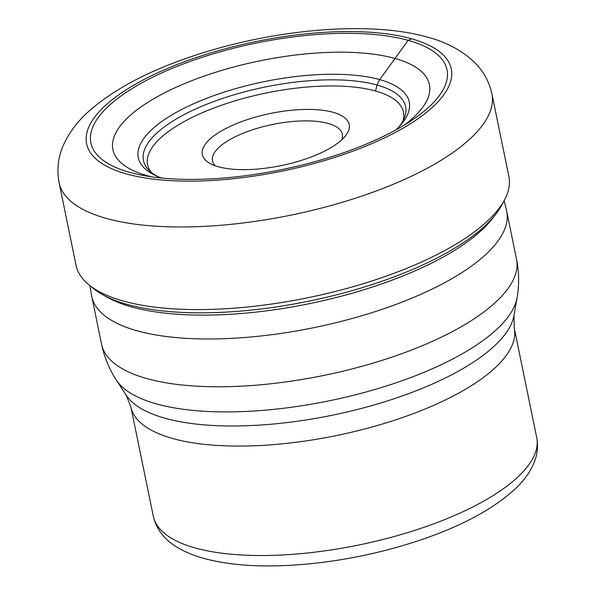 <?xml version="1.0" encoding="UTF-8"?>
<svg xmlns="http://www.w3.org/2000/svg" width="595" height="595" viewBox="0 0 595 595"><rect width="100%" height="100%" fill="white"/><g stroke="black" fill="none" stroke-linecap="round" stroke-linejoin="round"><path stroke-width="0.89" d="M399.409 126.423A133.823 47.518 -11.6 0 0 404.303 118.137A133.823 47.518 -11.6 0 0 377.022 85.011L379.684 79.611L408.17 40.356A181.795 64.558 -11.6 0 0 157.147 75.059A181.795 64.558 -11.6 0 0 129.74 172.357A181.795 64.558 -11.6 0 0 143.045 175.428A181.795 64.558 -11.6 0 0 411.889 120.242A181.795 64.558 -11.6 0 0 408.17 40.356L411.487 38.779A186.131 66.097 168.4 0 1 383.425 138.397A186.131 66.097 168.4 0 1 126.423 173.926A186.131 66.097 168.4 0 1 154.477 74.316A186.131 66.097 168.4 0 1 411.487 38.779M403.068 120.778A130.61 46.38 -11.6 0 0 403.44 111.957A130.61 46.38 -11.6 0 0 375.557 91.013L377.022 85.011A133.823 47.518 168.4 0 0 212.571 101.983A133.823 47.518 168.4 0 0 149.189 170.505A133.823 47.518 168.4 0 0 156.954 176.187M395.891 129.926A138.308 49.117 -11.6 0 0 401.179 124.429A138.308 49.117 -11.6 0 0 379.684 79.611A138.308 49.117 168.4 0 0 198.395 101.663A138.308 49.117 168.4 0 0 154.536 175.056A138.308 49.117 168.4 0 0 161.565 178.031M404.518 124.943A161.557 57.365 -11.6 0 0 394.872 58.436A161.557 57.365 168.4 0 0 171.799 89.28A161.557 57.365 168.4 0 0 147.441 175.741A161.557 57.365 -11.6 0 0 151.673 176.841M59.084 182.635L76.041 265.244A220.916 78.451 -11.6 0 0 89.309 285.139A220.916 78.451 -11.6 0 0 123.277 301.025A220.916 78.451 -11.6 0 0 342.244 289.683A220.916 78.451 -11.6 0 0 504.501 199.913A220.916 78.451 -11.6 0 0 508.859 176.403L491.901 93.794A220.916 78.451 168.4 0 1 354.91 198.373A220.916 78.451 168.4 0 1 106.319 218.417A220.916 78.451 168.4 0 1 59.084 182.635C56.741 169.858 58.027 157.712 62.958 146.184C69.02 132.447 78.168 120.354 90.403 109.911C114.24 89.458 146.34 72.211 186.718 58.176C267.043 29.914 367.197 19.866 427.403 37.135C445.662 41.873 461.11 50.025 473.746 61.59C482.939 70.277 488.986 81.009 491.901 93.794M496.319 213.493L493.114 217.733A212.683 75.528 -11.6 0 1 478.596 232.95A212.683 75.528 -11.6 0 1 131.398 306.879A212.683 75.528 168.4 0 1 126.133 305.302A212.683 75.528 168.4 0 1 106.795 297.039L102.176 294.399A216.989 77.052 168.4 0 0 127.278 304.439A216.989 77.052 -11.6 0 0 332.159 295.908A216.989 77.052 -11.6 0 0 496.319 213.493A216.989 77.052 -11.6 0 0 501.726 205.126L504.501 199.913M102.176 294.399A216.989 77.052 168.4 0 1 93.913 288.835L89.309 285.139M151.361 172.446A130.61 46.38 168.4 0 1 147.553 164.48A130.61 46.38 168.4 0 1 228.867 102.771A130.61 46.38 168.4 0 1 375.557 91.013M504.158 200.56L506.516 210.466A211.79 75.208 168.4 0 1 506.702 211.299A211.79 75.208 168.4 0 1 375.371 311.557A211.79 75.208 168.4 0 1 137.051 330.775A211.79 75.208 168.4 0 1 91.771 296.474A211.79 75.208 168.4 0 1 91.608 295.641L89.882 285.6M341.649 139.892A66.276 23.532 -11.6 0 0 342.318 134.173A66.276 23.532 -11.6 0 0 328.15 123.44A66.276 23.532 -11.6 0 0 253.574 129.457A66.276 23.532 -11.6 0 0 212.475 160.829A66.276 23.532 -11.6 0 0 215.345 165.812M218.35 166.756A74.97 26.626 -11.6 0 0 288.939 163.856A74.97 26.626 -11.6 0 0 345.732 135.496A74.97 26.626 -11.6 0 0 333.178 112.321A74.97 26.626 -11.6 0 0 236.059 123.797A74.97 26.626 -11.6 0 0 209.864 163.387A74.97 26.626 -11.6 0 0 218.35 166.756M91.771 296.474L101.581 344.274A211.79 75.208 -11.6 0 0 146.861 378.576A211.79 75.208 -11.6 0 0 146.943 378.599A211.79 75.208 -11.6 0 0 385.24 359.343A211.79 75.208 -11.6 0 0 516.512 259.1L506.702 211.299M516.512 259.1C519.123 272.019 519.301 284.893 517.062 297.723A206.547 73.349 168.4 0 1 375.69 389.249A206.547 73.349 168.4 0 1 156.552 403.931A206.547 73.349 168.4 0 1 156.47 403.908A206.547 73.349 168.4 0 1 116.293 379.989C109.183 369.079 104.274 357.171 101.581 344.274M130.855 406.816L153.317 516.244A195.696 69.496 -11.6 0 0 195.153 547.943A195.696 69.496 -11.6 0 0 195.272 547.973A195.696 69.496 -11.6 0 0 415.444 530.16A195.696 69.496 -11.6 0 0 536.712 437.541L514.251 328.113A195.696 69.496 168.4 0 1 392.901 420.754A195.696 69.496 168.4 0 1 172.691 438.508A195.696 69.496 168.4 0 1 172.61 438.485A195.696 69.496 168.4 0 1 130.855 406.816L126.125 395.095A199.89 70.984 -11.6 0 0 164.919 418.218A199.89 70.984 -11.6 0 0 165.001 418.24A199.89 70.984 -11.6 0 0 377.096 404.072A199.89 70.984 -11.6 0 0 513.976 315.476L517.062 297.723M126.125 395.095L116.293 379.989M514.251 328.113L513.976 315.476M536.712 437.541C538.185 445.224 537.62 452.758 535.031 460.151C531.305 470.37 524.872 479.793 515.731 488.406C492.727 509.789 458.723 527.735 413.704 542.246C373.385 555.038 332.65 562.706 291.49 565.25C257.196 567.228 227.959 564.938 203.787 558.378C193.747 555.604 184.919 551.929 177.295 547.341C168.162 541.896 157.095 532.51 153.317 516.244"/></g></svg>
